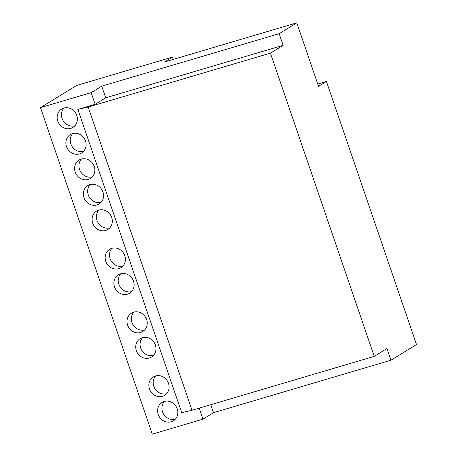 <?xml version="1.0" encoding="UTF-8"?>
<svg xmlns="http://www.w3.org/2000/svg" width="457" height="457" viewBox="0 0 457 457"><rect width="100%" height="100%" fill="white"/><g stroke="black" fill="none" stroke-linecap="round" stroke-linejoin="round"><path stroke-width="0.69" d="M173.346 59.364L172.563 57.079L76.61 85.465L40.496 107.624L152.29 434.15L202.948 419.166L213.51 412.688L390.952 360.202L386.965 348.548L374.232 356.363L270.418 53.138L283.146 45.329L279.158 33.675L101.717 86.162L91.154 92.64L40.496 107.624M390.952 360.202L416.504 344.521L326.435 81.46L317.746 84.031M172.563 57.079L164.657 61.935L296.799 22.85L279.158 33.675M326.435 81.46L318.523 86.31L296.799 22.85M199.172 408.141L202.948 419.166M91.154 92.64L95.142 104.293L77.879 109.4L181.692 412.62L192.014 410.26L374.232 356.363M98.712 210.117A10.797 9.854 -121.5 0 0 96.547 211.083A10.797 9.854 -121.5 0 0 93.177 224.296A10.797 9.854 -121.5 0 0 105.676 230.448A10.797 9.854 -121.5 0 0 107.841 229.483A10.797 9.854 -121.5 0 0 111.211 216.27A10.797 9.854 -121.5 0 0 98.712 210.117M89.983 184.611A10.797 9.854 -121.5 0 0 87.813 185.571A10.797 9.854 -121.5 0 0 84.442 198.784A10.797 9.854 -121.5 0 0 96.941 204.942A10.797 9.854 -121.5 0 0 99.106 203.976A10.797 9.854 -121.5 0 0 102.477 190.763A10.797 9.854 -121.5 0 0 89.983 184.611M81.249 159.099A10.797 9.854 -121.5 0 0 79.078 160.064A10.797 9.854 -121.5 0 0 75.708 173.277A10.797 9.854 -121.5 0 0 88.207 179.43A10.797 9.854 -121.5 0 0 90.372 178.464A10.797 9.854 -121.5 0 0 93.742 165.251A10.797 9.854 -121.5 0 0 81.249 159.099M72.514 133.587A10.797 9.854 -121.5 0 0 70.344 134.552A10.797 9.854 -121.5 0 0 66.979 147.765A10.797 9.854 -121.5 0 0 79.472 153.918A10.797 9.854 -121.5 0 0 81.637 152.958A10.797 9.854 -121.5 0 0 85.008 139.745A10.797 9.854 -121.5 0 0 72.514 133.587M63.78 108.081A10.797 9.854 -121.5 0 0 61.615 109.046A10.797 9.854 -121.5 0 0 58.245 122.259A10.797 9.854 -121.5 0 0 70.738 128.411A10.797 9.854 -121.5 0 0 72.903 127.446A10.797 9.854 -121.5 0 0 76.273 114.233A10.797 9.854 -121.5 0 0 63.78 108.081M111.805 248.345A10.797 9.854 -121.5 0 0 109.634 249.311A10.797 9.854 -121.5 0 0 106.27 262.524A10.797 9.854 -121.5 0 0 118.763 268.676A10.797 9.854 -121.5 0 0 120.928 267.716A10.797 9.854 -121.5 0 0 124.298 254.503A10.797 9.854 -121.5 0 0 111.805 248.345M120.539 273.857A10.797 9.854 -121.5 0 0 118.369 274.823A10.797 9.854 -121.5 0 0 114.998 288.036A10.797 9.854 -121.5 0 0 127.497 294.188A10.797 9.854 -121.5 0 0 129.662 293.223A10.797 9.854 -121.5 0 0 133.033 280.01A10.797 9.854 -121.5 0 0 120.539 273.857M142.384 337.666A10.797 9.854 -121.5 0 0 140.219 338.631A10.797 9.854 -121.5 0 0 136.849 351.844A10.797 9.854 -121.5 0 0 149.348 357.997A10.797 9.854 -121.5 0 0 151.513 357.031A10.797 9.854 -121.5 0 0 154.883 343.818A10.797 9.854 -121.5 0 0 142.384 337.666M133.65 312.16A10.797 9.854 -121.5 0 0 131.485 313.119A10.797 9.854 -121.5 0 0 128.114 326.332A10.797 9.854 -121.5 0 0 140.613 332.49A10.797 9.854 -121.5 0 0 142.778 331.525A10.797 9.854 -121.5 0 0 146.149 318.312A10.797 9.854 -121.5 0 0 133.65 312.16M155.5 375.968A10.797 9.854 -121.5 0 0 153.329 376.934A10.797 9.854 -121.5 0 0 149.959 390.147A10.797 9.854 -121.5 0 0 162.458 396.299A10.797 9.854 -121.5 0 0 164.623 395.334A10.797 9.854 -121.5 0 0 167.993 382.121A10.797 9.854 -121.5 0 0 155.5 375.968M164.229 401.48A10.797 9.854 -121.5 0 0 162.064 402.44A10.797 9.854 -121.5 0 0 158.693 415.653A10.797 9.854 -121.5 0 0 171.192 421.805A10.797 9.854 -121.5 0 0 173.357 420.846A10.797 9.854 -121.5 0 0 176.728 407.633A10.797 9.854 -121.5 0 0 164.229 401.48M101.717 86.162L105.704 97.809L95.142 104.293M105.704 97.809L283.146 45.329M270.418 53.138L88.195 107.035L77.879 109.4M88.195 107.035L192.014 410.26M213.51 412.688L210.78 404.708M98.895 210.066A10.797 9.854 -121.5 0 0 98.112 222.788A10.797 9.854 -121.5 0 0 109.811 227.854M90.16 184.559A10.797 9.854 -121.5 0 0 89.378 197.281A10.797 9.854 -121.5 0 0 101.077 202.342M81.426 159.047A10.797 9.854 -121.5 0 0 80.643 171.769A10.797 9.854 -121.5 0 0 92.343 176.83M72.692 133.535A10.797 9.854 -121.5 0 0 71.909 146.263A10.797 9.854 -121.5 0 0 83.608 151.324M63.957 108.029A10.797 9.854 -121.5 0 0 63.175 120.751A10.797 9.854 -121.5 0 0 74.874 125.812M111.982 248.294A10.797 9.854 -121.5 0 0 111.2 261.021A10.797 9.854 -121.5 0 0 122.899 266.083M120.717 273.806A10.797 9.854 -121.5 0 0 119.934 286.528A10.797 9.854 -121.5 0 0 131.633 291.589M142.567 337.614A10.797 9.854 -121.5 0 0 141.779 350.336A10.797 9.854 -121.5 0 0 153.478 355.403M133.832 312.108A10.797 9.854 -121.5 0 0 133.05 324.83A10.797 9.854 -121.5 0 0 144.743 329.891M155.677 375.917A10.797 9.854 -121.5 0 0 154.894 388.639A10.797 9.854 -121.5 0 0 166.594 393.7M164.411 401.429A10.797 9.854 -121.5 0 0 163.629 414.151A10.797 9.854 -121.5 0 0 175.328 419.212"/></g></svg>
